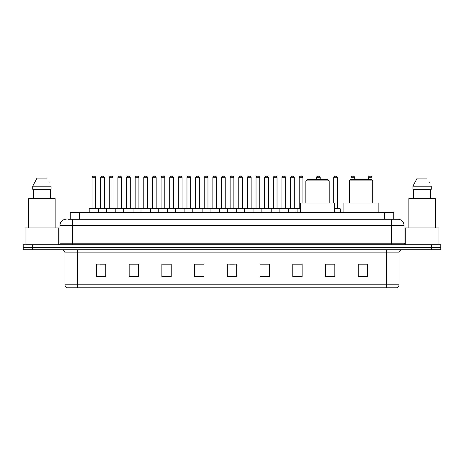 <?xml version="1.0" encoding="UTF-8"?>
<svg xmlns="http://www.w3.org/2000/svg" width="464" height="464" viewBox="0 0 464 464"><rect width="100%" height="100%" fill="white"/><g stroke="black" fill="none" stroke-linecap="round" stroke-linejoin="round"><path stroke-width="0.7" d="M70.261 219.223L70.261 212.367L393.739 212.367L393.739 219.223M68.533 219.223L395.612 219.223M68.388 219.223L72.442 219.223L72.442 225.458L59.972 225.458L59.972 243.217A1.56 1.56 0 0 1 58.418 244.777M66.207 219.223A6.235 6.235 0 0 0 59.972 225.458M404.028 225.458L391.558 225.458L391.558 219.223L397.793 219.223A6.235 6.235 0 0 1 404.028 225.458L404.028 243.217L405.582 244.777M32.55 244.777L23.2 244.777L23.2 247.271L32.55 247.271L23.2 247.271L23.2 249.765L32.55 249.765L32.55 247.271L431.45 247.271L32.55 247.271L32.55 244.777L431.45 244.777L431.45 247.271L440.8 247.271L431.45 247.271L431.45 249.765L32.55 249.765M440.8 244.777L440.8 247.271L440.8 244.777L431.45 244.777M396.639 287.784L386.576 287.784L386.576 284.792L399.04 284.792L399.04 252.88A3.115 3.115 0 0 1 402.155 249.765M396.546 287.784L67.205 287.784A3.115 3.115 0 0 1 64.96 284.792L64.96 252.88C64.774 250.989 63.736 249.951 61.845 249.765M367.563 276.596L367.563 264.132L358.214 264.132L358.214 276.596L367.563 276.596M334.84 276.596L334.84 264.132L325.49 264.132L325.49 276.596L334.84 276.596M302.122 276.596L302.122 264.132L292.772 264.132L292.772 276.596L302.122 276.596M269.398 276.596L269.398 264.132L260.049 264.132L260.049 276.596L269.398 276.596M105.786 276.596L105.786 264.132L96.437 264.132L96.437 276.596L105.786 276.596M138.51 276.596L138.51 264.132L129.16 264.132L129.16 276.596L138.51 276.596M171.228 276.596L171.228 264.132L161.878 264.132L161.878 276.596L171.228 276.596M203.951 276.596L203.951 264.132L194.602 264.132L194.602 276.596L203.951 276.596M236.675 276.596L236.675 264.132L227.325 264.132L227.325 276.596L236.675 276.596M440.8 249.765L440.8 247.271L440.8 249.765L431.45 249.765M298.723 264.196L294.762 264.196M333.251 264.196L328.732 264.196M203.766 264.196L199.81 264.196M195.135 264.196L203.951 264.196M169.238 264.196L165.277 264.196M134.705 264.196L130.749 264.196M100.178 264.196L104.852 264.196M260.049 264.196L268.865 264.196M264.19 264.196L260.234 264.196M229.663 264.196L234.337 264.196M171.228 264.196L161.878 264.196M138.51 264.196L129.16 264.196M302.122 264.196L292.772 264.196M334.84 264.196L325.49 264.196M367.563 264.196L358.214 264.196M58.725 244.748L58.725 227.946L25.068 227.946L25.068 244.777M55.141 227.946L55.141 198.656L28.652 198.656L28.652 227.946M50.396 189.306L50.396 198.656L50.396 189.306M32.718 186.186L37.033 178.083L32.718 186.186L32.718 189.306L51.081 189.306L51.081 186.186L32.718 186.186M49.109 182.34L48.865 181.871M33.402 189.306L33.402 198.656M46.765 178.083L37.033 178.083M305.828 180.89L329.202 180.89L327.642 179.33L307.388 179.33L305.828 180.89L305.828 203.017M329.202 180.89L329.202 203.017M334.654 212.367L334.654 203.017L300.376 203.017L300.376 212.367M349.334 180.89L372.708 180.89L371.148 179.33L350.894 179.33L349.334 180.89L349.334 203.017M372.708 180.89L372.708 203.017M378.16 212.367L378.16 203.017L343.882 203.017L343.882 212.367M438.932 244.777L438.932 227.946L405.275 227.946L405.275 244.748M435.348 227.946L435.348 198.656L408.859 198.656L408.859 227.946M412.919 186.186L417.235 178.083L412.919 186.186L412.919 189.306L431.282 189.306L431.282 186.186L412.919 186.186M429.31 182.34L429.067 181.871M413.604 189.306L413.604 198.656M430.598 198.656L430.598 189.306M426.967 178.083L417.235 178.083M300.376 208.939L89.204 208.939A0.313 0.313 0 0 1 89.517 208.626L98.246 208.626A0.313 0.313 0 0 1 98.554 208.939L98.554 212.367M96.06 208.626A0.313 0.313 0 0 1 95.752 208.313L92.011 208.313L92.011 177.776A1.56 1.56 0 0 1 93.571 176.216L94.192 176.216A1.56 1.56 0 0 1 95.752 177.776L92.011 177.776A1.56 1.56 0 0 1 93.571 176.216L94.192 176.216A1.56 1.56 0 0 1 95.752 177.776L95.752 208.313A0.313 0.313 0 0 0 96.06 208.626L91.698 208.626A0.313 0.313 0 0 0 92.011 208.313A0.313 0.313 0 0 1 91.698 208.626M98.246 208.626L89.517 208.626A0.313 0.313 0 0 0 89.204 208.939L89.204 212.367M106.471 212.367L106.471 208.939A0.313 0.313 0 0 1 106.784 208.626L115.507 208.626A0.313 0.313 0 0 1 115.82 208.939L115.82 212.367M113.326 208.626A0.313 0.313 0 0 1 113.013 208.313L109.278 208.313L109.278 177.776A1.56 1.56 0 0 1 110.832 176.216L111.459 176.216A1.56 1.56 0 0 1 113.013 177.776L109.278 177.776A1.56 1.56 0 0 1 110.832 176.216L111.459 176.216A1.56 1.56 0 0 1 113.013 177.776L113.013 208.313A0.313 0.313 0 0 0 113.326 208.626L108.965 208.626A0.313 0.313 0 0 0 109.278 208.313A0.313 0.313 0 0 1 108.965 208.626M123.737 212.367L123.737 208.939A0.313 0.313 0 0 1 124.045 208.626L132.774 208.626A0.313 0.313 0 0 1 133.087 208.939L133.087 212.367M130.593 208.626A0.313 0.313 0 0 1 130.28 208.313L126.539 208.313L126.539 177.776A1.56 1.56 0 0 1 128.099 176.216L128.719 176.216A1.56 1.56 0 0 1 130.28 177.776L126.539 177.776A1.56 1.56 0 0 1 128.099 176.216L128.719 176.216A1.56 1.56 0 0 1 130.28 177.776L130.28 208.313A0.313 0.313 0 0 0 130.593 208.626L126.231 208.626A0.313 0.313 0 0 0 126.539 208.313A0.313 0.313 0 0 1 126.231 208.626M140.998 212.367L140.998 208.939A0.313 0.313 0 0 1 141.311 208.626L150.04 208.626A0.313 0.313 0 0 1 150.348 208.939L150.348 212.367M147.546 208.313A0.313 0.313 0 0 0 147.859 208.626A0.313 0.313 0 0 1 147.546 208.313L147.546 177.776A1.56 1.56 0 0 0 145.986 176.216L145.365 176.216L145.986 176.216A1.56 1.56 0 0 1 147.546 177.776L143.805 177.776A1.56 1.56 0 0 1 145.365 176.216A1.56 1.56 0 0 0 143.805 177.776L143.805 208.313A0.313 0.313 0 0 1 143.492 208.626A0.313 0.313 0 0 0 143.805 208.313L147.546 208.313M158.265 212.367L158.265 208.939A0.313 0.313 0 0 1 158.578 208.626L167.301 208.626A0.313 0.313 0 0 1 167.614 208.939L167.614 212.367M164.813 208.313A0.313 0.313 0 0 0 165.12 208.626A0.313 0.313 0 0 1 164.813 208.313L164.813 177.776A1.56 1.56 0 0 0 163.253 176.216L162.626 176.216L163.253 176.216A1.56 1.56 0 0 1 164.813 177.776L161.072 177.776A1.56 1.56 0 0 1 162.626 176.216A1.56 1.56 0 0 0 161.072 177.776L161.072 208.313A0.313 0.313 0 0 1 160.759 208.626A0.313 0.313 0 0 0 161.072 208.313L164.813 208.313M175.531 212.367L175.531 208.939A0.313 0.313 0 0 1 175.844 208.626L184.568 208.626A0.313 0.313 0 0 1 184.881 208.939L184.881 212.367M182.074 208.313A0.313 0.313 0 0 0 182.387 208.626A0.313 0.313 0 0 1 182.074 208.313L182.074 177.776A1.56 1.56 0 0 0 180.519 176.216L179.893 176.216L180.519 176.216A1.56 1.56 0 0 1 182.074 177.776L178.333 177.776A1.56 1.56 0 0 1 179.893 176.216A1.56 1.56 0 0 0 178.333 177.776L178.333 208.313A0.313 0.313 0 0 1 178.025 208.626A0.313 0.313 0 0 0 178.333 208.313L182.074 208.313M192.798 212.367L192.798 208.939A0.313 0.313 0 0 1 193.105 208.626L201.834 208.626A0.313 0.313 0 0 1 202.147 208.939L202.147 212.367M199.34 208.313A0.313 0.313 0 0 0 199.653 208.626A0.313 0.313 0 0 1 199.34 208.313L199.34 177.776A1.56 1.56 0 0 0 197.78 176.216L197.159 176.216L197.78 176.216A1.56 1.56 0 0 1 199.34 177.776L195.599 177.776A1.56 1.56 0 0 1 197.159 176.216A1.56 1.56 0 0 0 195.599 177.776L195.599 208.313A0.313 0.313 0 0 1 195.286 208.626A0.313 0.313 0 0 0 195.599 208.313L199.34 208.313M210.059 212.367L210.059 208.939A0.313 0.313 0 0 1 210.372 208.626L219.101 208.626A0.313 0.313 0 0 1 219.408 208.939L219.408 212.367M216.607 208.313A0.313 0.313 0 0 0 216.914 208.626A0.313 0.313 0 0 1 216.607 208.313L216.607 177.776A1.56 1.56 0 0 0 215.047 176.216L214.426 176.216L215.047 176.216A1.56 1.56 0 0 1 216.607 177.776L212.866 177.776A1.56 1.56 0 0 1 214.426 176.216A1.56 1.56 0 0 0 212.866 177.776L212.866 208.313A0.313 0.313 0 0 1 212.553 208.626A0.313 0.313 0 0 0 212.866 208.313L216.607 208.313M227.325 212.367L227.325 208.939A0.313 0.313 0 0 1 227.638 208.626L236.362 208.626A0.313 0.313 0 0 1 236.675 208.939L236.675 212.367M233.868 208.313A0.313 0.313 0 0 0 234.181 208.626A0.313 0.313 0 0 1 233.868 208.313L233.868 177.776A1.56 1.56 0 0 0 232.313 176.216L231.687 176.216L232.313 176.216A1.56 1.56 0 0 1 233.868 177.776L230.132 177.776A1.56 1.56 0 0 1 231.687 176.216A1.56 1.56 0 0 0 230.132 177.776L230.132 208.313A0.313 0.313 0 0 1 229.819 208.626A0.313 0.313 0 0 0 230.132 208.313L233.868 208.313M244.592 212.367L244.592 208.939A0.313 0.313 0 0 1 244.899 208.626L253.628 208.626A0.313 0.313 0 0 1 253.941 208.939L253.941 212.367M251.134 208.313A0.313 0.313 0 0 0 251.447 208.626A0.313 0.313 0 0 1 251.134 208.313L251.134 177.776A1.56 1.56 0 0 0 249.574 176.216L248.953 176.216L249.574 176.216A1.56 1.56 0 0 1 251.134 177.776L247.393 177.776A1.56 1.56 0 0 1 248.953 176.216A1.56 1.56 0 0 0 247.393 177.776L247.393 208.313A0.313 0.313 0 0 1 247.086 208.626A0.313 0.313 0 0 0 247.393 208.313L251.134 208.313M261.853 212.367L261.853 208.939A0.313 0.313 0 0 1 262.166 208.626L270.895 208.626A0.313 0.313 0 0 1 271.202 208.939L271.202 212.367M268.401 208.313A0.313 0.313 0 0 0 268.714 208.626A0.313 0.313 0 0 1 268.401 208.313L268.401 177.776A1.56 1.56 0 0 0 266.841 176.216L266.22 176.216L266.841 176.216A1.56 1.56 0 0 1 268.401 177.776L264.66 177.776A1.56 1.56 0 0 1 266.22 176.216A1.56 1.56 0 0 0 264.66 177.776L264.66 208.313A0.313 0.313 0 0 1 264.347 208.626A0.313 0.313 0 0 0 264.66 208.313L268.401 208.313M279.119 212.367L279.119 208.939A0.313 0.313 0 0 1 279.432 208.626L288.156 208.626A0.313 0.313 0 0 1 288.469 208.939L288.469 212.367M285.667 208.313A0.313 0.313 0 0 0 285.975 208.626A0.313 0.313 0 0 1 285.667 208.313L285.667 177.776A1.56 1.56 0 0 0 284.107 176.216L283.481 176.216L284.107 176.216A1.56 1.56 0 0 1 285.667 177.776L281.926 177.776A1.56 1.56 0 0 1 283.481 176.216A1.56 1.56 0 0 0 281.926 177.776L281.926 208.313A0.313 0.313 0 0 1 281.613 208.626A0.313 0.313 0 0 0 281.926 208.313L285.667 208.313M106.877 208.626L98.148 208.626M100.642 177.776A1.56 1.56 0 0 1 102.202 176.216L102.822 176.216A1.56 1.56 0 0 1 104.383 177.776L100.642 177.776L100.642 208.313A0.313 0.313 0 0 1 100.334 208.626M104.383 177.776L104.383 208.313A0.313 0.313 0 0 0 104.696 208.626M124.143 208.626L115.414 208.626M117.908 177.776A1.56 1.56 0 0 1 119.468 176.216L120.089 176.216A1.56 1.56 0 0 1 121.649 177.776L117.908 177.776L117.908 208.313A0.313 0.313 0 0 1 117.595 208.626M121.649 177.776L121.649 208.313A0.313 0.313 0 0 0 121.957 208.626M141.404 208.626L132.681 208.626M135.175 177.776A1.56 1.56 0 0 1 136.729 176.216L137.356 176.216A1.56 1.56 0 0 1 138.91 177.776L135.175 177.776L135.175 208.313A0.313 0.313 0 0 1 134.862 208.626M138.91 177.776L138.91 208.313A0.313 0.313 0 0 0 139.223 208.626M158.671 208.626L149.947 208.626M152.436 177.776A1.56 1.56 0 0 1 153.996 176.216L154.622 176.216A1.56 1.56 0 0 1 156.177 177.776L152.436 177.776L152.436 208.313A0.313 0.313 0 0 1 152.128 208.626M156.177 177.776L156.177 208.313A0.313 0.313 0 0 0 156.49 208.626M175.937 208.626L167.208 208.626M169.702 177.776A1.56 1.56 0 0 1 171.262 176.216L171.883 176.216A1.56 1.56 0 0 1 173.443 177.776L169.702 177.776L169.702 208.313A0.313 0.313 0 0 1 169.389 208.626M173.443 177.776L173.443 208.313A0.313 0.313 0 0 0 173.756 208.626M193.198 208.626L184.475 208.626M186.969 177.776A1.56 1.56 0 0 1 188.523 176.216L189.15 176.216A1.56 1.56 0 0 1 190.71 177.776L186.969 177.776L186.969 208.313A0.313 0.313 0 0 1 186.656 208.626M190.71 177.776L190.71 208.313A0.313 0.313 0 0 0 191.017 208.626M210.465 208.626L201.741 208.626M204.235 177.776A1.56 1.56 0 0 1 205.79 176.216L206.416 176.216A1.56 1.56 0 0 1 207.971 177.776L204.235 177.776L204.235 208.313A0.313 0.313 0 0 1 203.922 208.626M207.971 177.776L207.971 208.313A0.313 0.313 0 0 0 208.284 208.626M227.731 208.626L219.002 208.626M221.496 177.776A1.56 1.56 0 0 1 223.056 176.216L223.677 176.216A1.56 1.56 0 0 1 225.237 177.776L221.496 177.776L221.496 208.313A0.313 0.313 0 0 1 221.189 208.626M225.237 177.776L225.237 208.313A0.313 0.313 0 0 0 225.55 208.626M244.998 208.626L236.269 208.626M238.763 177.776A1.56 1.56 0 0 1 240.323 176.216L240.944 176.216A1.56 1.56 0 0 1 242.504 177.776L238.763 177.776L238.763 208.313A0.313 0.313 0 0 1 238.45 208.626M242.504 177.776L242.504 208.313A0.313 0.313 0 0 0 242.811 208.626M262.259 208.626L253.535 208.626M256.029 177.776A1.56 1.56 0 0 1 257.584 176.216L258.21 176.216A1.56 1.56 0 0 1 259.765 177.776L256.029 177.776L256.029 208.313A0.313 0.313 0 0 1 255.716 208.626M259.765 177.776L259.765 208.313A0.313 0.313 0 0 0 260.078 208.626M279.525 208.626L270.802 208.626M273.29 177.776A1.56 1.56 0 0 1 274.85 176.216L275.477 176.216A1.56 1.56 0 0 1 277.031 177.776L273.29 177.776L273.29 208.313A0.313 0.313 0 0 1 272.983 208.626M277.031 177.776L277.031 208.313A0.313 0.313 0 0 0 277.344 208.626M297.099 212.367L297.099 208.939A0.313 0.313 0 0 0 296.792 208.626L288.063 208.626M290.557 177.776A1.56 1.56 0 0 1 292.117 176.216L292.738 176.216A1.56 1.56 0 0 1 294.298 177.776L290.557 177.776L290.557 208.313A0.313 0.313 0 0 1 290.244 208.626M294.298 177.776L294.298 208.313A0.313 0.313 0 0 0 294.611 208.626M106.784 208.626L115.507 208.626M124.045 208.626L132.774 208.626M141.311 208.626L150.04 208.626M158.578 208.626L167.301 208.626M175.844 208.626L184.568 208.626M193.105 208.626L201.834 208.626M210.372 208.626L219.101 208.626M227.638 208.626L236.362 208.626M244.899 208.626L253.628 208.626M262.166 208.626L270.895 208.626M279.432 208.626L288.156 208.626M296.699 208.626L300.376 208.626M299.187 177.776A1.56 1.56 0 0 1 300.747 176.216L301.374 176.216A1.56 1.56 0 0 1 302.928 177.776L299.187 177.776L299.187 208.313A0.313 0.313 0 0 1 298.88 208.626M302.928 177.776L302.928 203.017M320.195 179.33L320.195 177.776A1.56 1.56 0 0 0 318.635 176.216L318.014 176.216A1.56 1.56 0 0 0 316.454 177.776L316.454 179.33M340.263 212.367L340.263 208.939A0.313 0.313 0 0 0 339.955 208.626L334.654 208.626M337.461 177.776L333.72 177.776A1.56 1.56 0 0 1 335.281 176.216L335.901 176.216A1.56 1.56 0 0 1 337.461 177.776L337.461 208.313A0.313 0.313 0 0 0 337.769 208.626M333.72 177.776L333.72 203.017M354.722 179.33L354.722 177.776A1.56 1.56 0 0 0 353.168 176.216L352.541 176.216A1.56 1.56 0 0 0 350.987 177.776L350.987 179.33M371.989 180.171L371.989 177.776A1.56 1.56 0 0 0 370.429 176.216L369.808 176.216A1.56 1.56 0 0 0 368.248 177.776L368.248 179.33M79.611 219.223L79.611 212.367M384.389 219.223L384.389 212.367M72.442 244.777L72.442 243.217L404.028 243.217M59.972 243.217L72.442 243.217L72.442 225.458L391.558 225.458L391.558 244.777M386.576 249.765L386.576 252.88L64.96 252.88M399.04 252.88L386.576 252.88L386.576 284.792L77.424 284.792L77.424 287.784M64.96 284.792L77.424 284.792L77.424 249.765M236.675 276.161L227.325 276.161M203.951 276.161L194.602 276.161M171.228 276.161L161.878 276.161M138.51 276.161L129.16 276.161M105.786 276.161L96.437 276.161M269.398 276.161L260.049 276.161M302.122 276.161L292.772 276.161M334.84 276.161L325.49 276.161M367.563 276.161L358.214 276.161M100.642 208.313L104.383 208.313M117.908 208.313L121.649 208.313M135.175 208.313L138.91 208.313M152.436 208.313L156.177 208.313M169.702 208.313L173.443 208.313M186.969 208.313L190.71 208.313M204.235 208.313L207.971 208.313M221.496 208.313L225.237 208.313M238.763 208.313L242.504 208.313M256.029 208.313L259.765 208.313M273.29 208.313L277.031 208.313M290.557 208.313L294.298 208.313M299.187 208.313L300.376 208.313M320.195 177.776L316.454 177.776M340.263 208.939L334.654 208.939M334.654 208.313L337.461 208.313M354.722 177.776L350.987 177.776M371.989 177.776L368.248 177.776M396.795 287.784C398.205 287.286 398.953 286.288 399.04 284.792"/></g></svg>
